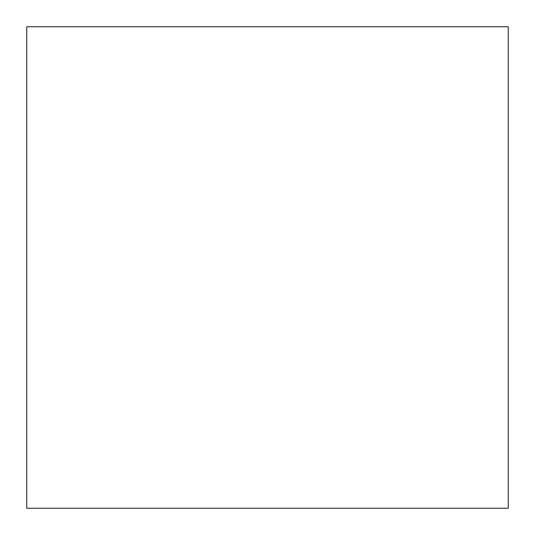 <?xml version="1.0" encoding="UTF-8"?>
<svg xmlns="http://www.w3.org/2000/svg" width="535" height="535" viewBox="0 0 535 535"><rect width="100%" height="100%" fill="white"/><g stroke="black" fill="none" stroke-linecap="round" stroke-linejoin="round"><path stroke-width="0.8" d="M508.25 26.75L508.25 508.25L508.25 26.75L508.25 508.25L508.25 26.75L26.75 26.75L26.75 508.25L26.75 26.75L508.25 26.75M508.25 508.25L26.75 508.25L508.25 508.25"/></g></svg>
